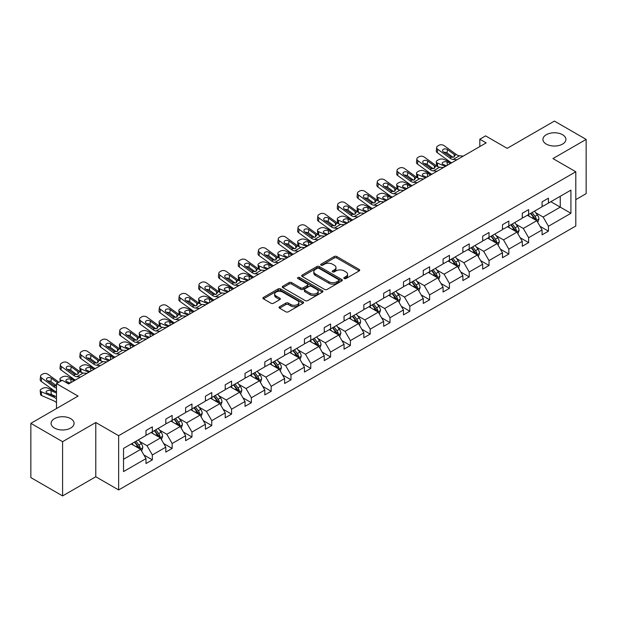 <?xml version="1.0" encoding="UTF-8"?>
<svg xmlns="http://www.w3.org/2000/svg" width="617" height="617" viewBox="0 0 617 617"><rect width="100%" height="100%" fill="white"/><g stroke="black" fill="none" stroke-linecap="round" stroke-linejoin="round"><path stroke-width="0.93" d="M70.716 418.665A11.492 6.633 0 0 0 58.191 417.223A11.492 6.633 0 0 0 51.095 423.355A11.492 6.633 0 0 0 54.466 428.044A11.492 6.633 0 0 0 66.983 429.486A11.492 6.633 0 0 0 74.079 423.355A11.492 6.633 0 0 0 70.716 418.665M562.534 134.714A11.492 6.633 0 0 0 550.017 133.272A11.492 6.633 0 0 0 542.921 139.403A11.492 6.633 0 0 0 546.284 144.093A11.492 6.633 0 0 0 558.809 145.535A11.492 6.633 0 0 0 565.905 139.403A11.492 6.633 0 0 0 562.534 134.714M344.209 278.545A1.234 0.71 0 0 0 345.952 278.545L359.194 270.902A1.766 1.018 0 0 0 359.711 270.177A1.766 1.018 0 0 0 359.194 269.459L336.766 256.51A1.766 1.018 0 0 0 334.275 256.51L321.033 264.153A1.234 0.71 0 0 0 320.67 264.654A1.234 0.71 0 0 0 321.033 265.163A1.234 0.71 0 0 0 322.776 265.163L324.488 264.169A5.638 3.255 0 0 1 332.463 264.169L334.337 265.248A5.638 3.255 0 0 1 335.987 267.554A5.638 3.255 0 0 1 334.337 269.853L332.617 270.848A1.234 0.71 0 0 0 332.262 271.349A1.234 0.71 0 0 0 332.617 271.85A1.234 0.71 0 0 0 334.368 271.85L336.08 270.863A5.638 3.255 0 0 1 344.055 270.863L345.921 271.943A5.638 3.255 0 0 1 347.572 274.241A5.638 3.255 0 0 1 345.921 276.547L344.209 277.534A1.234 0.71 0 0 0 343.846 278.036A1.234 0.71 0 0 0 344.209 278.545L344.209 277.534M575.8 199.615L586.15 193.645L586.15 139.403L554.413 121.079L507.182 148.35L485.602 135.887L479.825 139.218L479.825 146.553M62.587 495.921L95.789 476.756L95.789 422.514L62.587 441.679L62.587 495.921L30.85 477.597L30.85 423.355L78.074 396.091L56.494 383.627L56.494 408.547M62.587 441.679L30.85 423.355M279.563 306.726A1.766 1.018 0 0 0 279.054 307.443A1.766 1.018 0 0 0 279.563 308.168L285.856 311.801A1.766 1.018 0 0 0 288.355 311.801L303.055 303.309A1.766 1.018 0 0 0 303.572 302.592A1.766 1.018 0 0 0 303.055 301.867L280.627 288.918A1.766 1.018 0 0 0 278.136 288.918L263.428 297.409A1.766 1.018 0 0 0 262.911 298.127A1.766 1.018 0 0 0 263.428 298.852L271.033 303.24A1.766 1.018 0 0 0 273.524 303.24L279.817 299.607A1.766 1.018 0 0 0 280.334 298.883A1.766 1.018 0 0 0 279.817 298.165L276.046 295.99A4.712 2.723 0 0 1 274.665 294.062A4.712 2.723 0 0 1 277.573 291.548A4.712 2.723 0 0 1 282.709 292.142L297.479 300.664A4.712 2.723 0 0 1 298.859 302.592A4.712 2.723 0 0 1 295.952 305.107A4.712 2.723 0 0 1 290.815 304.513L288.355 303.094A1.766 1.018 0 0 0 285.856 303.094L279.563 306.726L279.563 308.168M56.494 383.627L62.271 380.296L68.618 383.959L486.173 142.889L479.825 139.218M95.789 422.514L118.641 435.702L575.8 171.765L575.8 226.007L118.641 489.944L118.641 435.702M586.15 139.403L552.948 158.569L575.8 171.765M324.611 289.427A1.766 1.018 0 0 0 327.11 289.427L341.81 280.936A1.766 1.018 0 0 0 342.327 280.218A1.766 1.018 0 0 0 341.81 279.493L319.382 266.544A1.766 1.018 0 0 0 316.891 266.544L302.183 275.035A1.766 1.018 0 0 0 301.667 275.753A1.766 1.018 0 0 0 302.183 276.478L324.611 289.427M298.381 278.807A1.234 0.71 0 0 1 299.631 278.984L299.631 277.519L322.436 290.684A1.766 1.018 0 0 1 322.953 291.401A1.766 1.018 0 0 1 322.436 292.119L307.729 300.61A1.766 1.018 0 0 1 305.238 300.61L282.81 287.661L289.095 284.059L289.095 282.586L282.81 286.226A1.766 1.018 0 0 0 282.293 286.944A1.766 1.018 0 0 0 282.81 287.661L282.81 286.226M289.095 284.059A1.766 1.018 0 0 1 291.594 284.059L291.594 282.586A1.766 1.018 0 0 0 289.095 282.586M291.594 282.586L300.687 287.838A1.766 1.018 0 0 0 303.178 287.838L307.359 285.432A1.766 1.018 0 0 0 307.868 284.715A1.766 1.018 0 0 0 307.359 283.99L297.888 278.522A1.234 0.71 0 0 1 297.525 278.02A1.234 0.71 0 0 1 298.281 277.365A1.234 0.71 0 0 1 299.631 277.519M123.523 448.42L145.998 435.448L145.998 430.535L152.345 426.871L152.345 431.784L165.803 424.018L165.803 419.105L172.151 415.442L172.151 420.347L185.609 412.58L185.609 407.667L191.956 404.004L191.956 408.917L205.415 401.15L205.415 396.237L211.762 392.574L211.762 397.479L225.22 389.713L225.22 384.8L231.568 381.136L231.568 386.049L245.026 378.275L245.026 373.37L251.374 369.699L251.374 374.612L264.824 366.845L264.824 361.932L271.172 358.269L271.172 363.182L284.63 355.407L284.63 350.502L290.977 346.831L290.977 351.744L304.436 343.978L304.436 339.065L310.783 335.401L310.783 340.314L324.241 332.54L324.241 327.627L330.589 323.964L330.589 328.876L344.047 321.11L344.047 316.197L350.394 312.534L350.394 317.439L363.853 309.672L363.853 304.759L370.2 301.096L370.2 306.009L383.658 298.235L383.658 293.33L390.006 289.666L390.006 294.571L403.464 286.805L403.464 281.892L409.811 278.228L409.811 283.141L423.27 275.367L423.27 270.462L429.617 266.791L429.617 271.704L443.075 263.937L443.075 259.024L449.423 255.361L449.423 260.274L462.873 252.5L462.873 247.587L469.228 243.923L469.228 248.836L482.679 241.07L482.679 236.157L489.026 232.493L489.026 237.398L502.485 229.632L502.485 224.719L508.832 221.056L508.832 225.969L522.291 218.202L522.291 213.289L528.638 209.626L528.638 214.531L542.096 206.764L542.096 201.852L548.444 198.188L548.444 203.101L570.918 190.129L570.918 213.289L548.444 226.262L548.444 231.174L542.096 234.838L542.096 229.925L528.638 237.699L528.638 242.604L522.291 246.268L522.291 241.363L508.832 249.129L508.832 254.042L502.485 257.705L502.485 252.793L489.026 260.567L489.026 265.472L482.679 269.143L482.679 264.23L469.228 271.997L469.228 276.91L462.873 280.573L462.873 275.66L449.423 283.434L449.423 288.347L443.075 292.011L443.075 287.098L429.617 294.864L429.617 299.777L423.27 303.441L423.27 298.535L409.811 306.302L409.811 311.215L403.464 314.878L403.464 309.965L390.006 317.732L390.006 322.645L383.658 326.308L383.658 321.403L370.2 329.17L370.2 334.082L363.853 337.746L363.853 332.833L350.394 340.607L350.394 345.512L344.047 349.183L344.047 344.271L330.589 352.037L330.589 356.95L324.241 360.613L324.241 355.7L310.783 363.475L310.783 368.38L304.436 372.051L304.436 367.138L290.977 374.905L290.977 379.817L284.63 383.481L284.63 378.568L271.172 386.342L271.172 391.255L264.824 394.919L264.824 390.006L251.374 397.772L251.374 402.685L245.026 406.348L245.026 401.443L231.568 409.21L231.568 414.123L225.22 417.786L225.22 412.873L211.762 420.647L211.762 425.553L205.415 429.216L205.415 424.311L191.956 432.077L191.956 436.99L185.609 440.654L185.609 435.741L172.151 443.515L172.151 448.42L165.803 452.091L165.803 447.178L152.345 454.945L152.345 459.858L145.998 463.521L145.998 458.608L123.523 471.589L123.523 448.42M151.072 432.517L160.474 437.939L147.016 445.713L139.666 441.471M147.016 445.713L152.345 454.945M160.474 437.939L165.803 447.178M145.998 434.275L147.016 434.862L152.345 431.784M170.878 421.087L180.272 426.509L166.821 434.275L159.471 430.034M166.821 434.275L172.151 443.515M180.272 426.509L185.609 435.741M165.803 422.846L166.821 423.432L172.151 420.347M190.684 409.649L200.078 415.071L186.627 422.846L179.277 418.604M186.627 422.846L191.956 432.077M200.078 415.071L205.415 424.311M185.609 411.408L186.627 411.994L191.956 408.917M210.49 398.212L219.883 403.641L206.425 411.408L199.083 407.166M206.425 411.408L211.762 420.647M219.883 403.641L225.22 412.873M205.415 399.978L206.425 400.564L211.762 397.479M230.295 386.782L239.689 392.204L226.231 399.978L218.888 395.728M226.231 399.978L231.568 409.21M239.689 392.204L245.026 401.443M225.22 388.54L226.231 389.126L231.568 386.049M250.101 375.344L259.495 380.774L246.036 388.54L238.686 384.298M246.036 388.54L251.374 397.772M259.495 380.774L264.824 390.006M245.026 377.103L246.036 377.689L251.374 374.612M269.907 363.914L279.3 369.336L265.842 377.103L258.492 372.861M265.842 377.103L271.172 386.342M279.3 369.336L284.63 378.568M264.824 365.673L265.842 366.259L271.172 363.182M289.712 352.477L299.106 357.899L285.648 365.673L278.298 361.431M285.648 365.673L290.977 374.905M299.106 357.899L304.436 367.138M284.63 354.235L285.648 354.821L290.977 351.744M309.518 341.047L318.912 346.469L305.454 354.235L298.104 349.993M305.454 354.235L310.783 363.475M318.912 346.469L324.241 355.7M304.436 342.805L305.454 343.391L310.783 340.314M329.324 329.609L338.718 335.031L325.259 342.805L317.909 338.563M325.259 342.805L330.589 352.037M338.718 335.031L344.047 344.271M324.241 331.368L325.259 331.954L330.589 328.876M349.122 318.171L358.523 323.601L345.065 331.368L337.715 327.126M345.065 331.368L350.394 340.607M358.523 323.601L363.853 332.833M344.047 319.938L345.065 320.524L350.394 317.439M368.927 306.742L378.321 312.163L364.871 319.938L357.521 315.696M364.871 319.938L370.2 329.17M378.321 312.163L383.658 321.403M363.853 308.5L364.871 309.086L370.2 306.009M388.733 295.304L398.127 300.734L384.676 308.5L377.326 304.258M384.676 308.5L390.006 317.732M398.127 300.734L403.464 309.965M383.658 297.062L384.676 297.649L390.006 294.571M408.539 283.874L417.933 289.296L404.474 297.062L397.132 292.82M404.474 297.062L409.811 306.302M417.933 289.296L423.27 298.535M403.464 285.632L404.474 286.219L409.811 283.141M428.345 272.436L437.738 277.858L424.28 285.632L416.938 281.391M424.28 285.632L429.617 294.864M437.738 277.858L443.075 287.098M423.27 274.195L424.28 274.781L429.617 271.704M448.15 261.006L457.544 266.428L444.086 274.195L436.736 269.953M444.086 274.195L449.423 283.434M457.544 266.428L462.873 275.66M443.075 262.765L444.086 263.351L449.423 260.274M467.956 249.569L477.35 254.991L463.891 262.765L456.541 258.523M463.891 262.765L469.228 271.997M477.35 254.991L482.679 264.23M462.873 251.327L463.891 251.913L469.228 248.836M487.762 238.139L497.155 243.561L483.697 251.327L476.347 247.085M483.697 251.327L489.026 260.567M497.155 243.561L502.485 252.793M482.679 239.897L483.697 240.483L489.026 237.398M507.567 226.701L516.961 232.123L503.503 239.897L496.153 235.655M503.503 239.897L508.832 249.129M516.961 232.123L522.291 241.363M502.485 228.46L503.503 229.046L508.832 225.969M527.373 215.264L536.767 220.693L523.309 228.46L515.959 224.218M523.309 228.46L528.638 237.699M536.767 220.693L542.096 229.925M522.291 217.022L523.309 217.616L528.638 214.531M550.858 201.705L560.251 207.135L543.114 217.022L535.764 212.78M543.114 217.022L548.444 226.262M570.918 213.289L560.251 207.135L560.251 196.283L570.918 190.129M95.789 476.756L118.641 489.944M542.096 205.592L543.114 206.178L548.444 203.101M123.523 459.272L140.668 449.377L131.274 443.955M140.668 449.377L145.998 458.608M539.998 226.3L548.444 231.174M520.2 237.73L528.638 242.604M500.395 249.168L508.832 254.042M480.589 260.598L489.026 265.472M460.783 272.035L469.228 276.91M440.978 283.473L449.423 288.347M421.172 294.903L429.617 299.777M401.366 306.34L409.811 311.215M381.561 317.77L390.006 322.645M361.755 329.208L370.2 334.082M341.949 340.638L350.394 345.512M322.151 352.076L330.589 356.95M302.345 363.513L310.783 368.38M282.54 374.943L290.977 379.817M262.734 386.381L271.172 391.255M242.928 397.811L251.374 402.685M223.123 409.248L231.568 414.123M203.317 420.678L211.762 425.553M183.511 432.116L191.956 436.99M163.706 443.546L172.151 448.42M143.9 454.984L152.345 459.858M344.702 278.714L345.921 278.012A5.638 3.255 0 0 0 347.572 275.706L347.572 274.241M335.987 267.554L335.987 269.02A5.638 3.255 0 0 1 334.337 271.318L333.111 272.028M359.171 270.909L336.766 257.975A1.766 1.018 0 0 0 334.275 257.975L321.526 265.333M341.787 280.951L319.382 268.009A1.766 1.018 0 0 0 316.891 268.009L302.207 276.485M338.694 280.72A1.234 0.71 0 0 0 339.057 280.218A1.234 0.71 0 0 0 338.694 279.709L319.004 268.341A1.234 0.71 0 0 0 317.261 268.341L315.457 269.39A5.638 3.255 0 0 0 313.806 271.688A5.638 3.255 0 0 0 315.457 273.994L328.915 281.761A5.638 3.255 0 0 0 336.89 281.761L338.694 280.72L338.694 282.185A1.234 0.71 0 0 0 339.057 281.684L339.057 280.218M313.806 271.688L313.806 273.154A5.638 3.255 0 0 0 315.457 275.46L315.457 273.994M338.694 282.185L336.89 283.226A5.638 3.255 0 0 1 328.915 283.226L315.457 275.46M291.594 284.059L300.687 289.311A1.766 1.018 0 0 0 303.178 289.311L307.359 286.897A1.766 1.018 0 0 0 307.868 286.18L307.868 284.715M299.631 278.984L322.413 292.134M310.127 293.291A4.712 2.723 0 0 0 315.264 293.885A4.712 2.723 0 0 0 318.179 291.371A4.712 2.723 0 0 0 316.791 289.442L311.593 286.442A1.766 1.018 0 0 0 309.102 286.442L304.921 288.849A1.766 1.018 0 0 0 304.412 289.566A1.766 1.018 0 0 0 304.921 290.291L310.127 293.291L310.127 294.756A4.712 2.723 0 0 0 315.264 295.35A4.712 2.723 0 0 0 318.179 292.836L318.179 291.371M304.412 289.566L304.412 291.031A1.766 1.018 0 0 0 304.921 291.756L304.921 290.291M310.127 294.756L304.921 291.756M298.859 302.592L298.859 304.058A4.712 2.723 0 0 1 295.952 306.572A4.712 2.723 0 0 1 290.815 305.978L288.355 304.559A1.766 1.018 0 0 0 285.856 304.559L279.586 308.176M274.665 294.062L274.665 295.528A4.712 2.723 0 0 0 276.046 297.456L276.046 295.99M279.794 299.615L276.046 297.456M303.032 303.325L280.627 290.383A1.766 1.018 0 0 0 278.136 290.383L263.451 298.859M537.731 222.359L538.896 218.989A4.759 2.746 -120 0 0 537.376 214.94L534.53 211.137M451.675 162.803L443.662 159.34A3.594 1.797 -5.9 0 0 438.602 159.726L437.337 160.459A3.594 1.797 -5.9 0 0 436.281 161.909A3.594 1.797 -5.9 0 0 437.314 163.011L437.684 166.621M529.417 216.451L528.183 214.801M445.327 166.467L437.314 163.011M536.065 220.284L536.327 219.189A4.759 2.746 -120 0 0 534.97 216.328L532.116 212.526M530.921 213.212L534.06 217.4A2.422 1.396 60 0 1 534.499 218.14L536.327 219.189M450.533 163.459L447.055 161.963A2.869 1.435 174.1 0 0 443.006 162.263A2.869 1.435 174.1 0 0 442.165 163.428A2.869 1.435 174.1 0 0 442.991 164.307L446.469 165.803M436.774 166.096A3.594 1.797 174.1 0 1 436.682 165.772L436.281 161.909M446.785 165.626A2.869 1.435 -5.9 0 0 445.852 165.541M530.589 213.405L533.443 217.207A4.759 2.746 60 0 1 534.63 219.459M456.935 159.764L453.148 159.441A8.977 5.183 60 0 1 449.87 158.075L437.715 149.283L437.314 152.692A3.594 2.314 -173.3 0 1 436.288 150.81L436.682 147.401A3.594 2.314 6.7 0 0 437.715 149.283M451.698 162.788A13.466 7.774 60 0 1 449.469 161.484L437.314 152.692M463.282 156.101L459.495 155.777A8.977 5.183 60 0 1 456.218 154.412L444.063 145.62A3.594 2.314 6.7 0 0 439.003 145.265L437.731 145.998A3.594 2.314 6.7 0 0 436.682 147.401M454.243 156.872L454.135 154.397L454.845 155.199L454.151 156.934L451.235 157.289L443.392 151.905A2.869 1.851 -173.3 0 1 442.566 150.401A2.869 1.851 -173.3 0 1 443.407 149.275A2.869 1.851 -173.3 0 1 447.448 149.561L447.055 152.962L453.086 157.327M447.055 152.962A2.869 1.851 6.7 0 0 443.985 152.33M454.135 154.397L447.448 149.561M456.218 154.412L454.845 155.199L454.984 155.715M517.925 233.797L519.09 230.426A4.759 2.746 -120 0 0 517.57 226.37L514.725 222.567M431.869 174.233L423.856 170.778A3.594 1.797 -5.9 0 0 418.796 171.156L417.532 171.888A3.594 1.797 -5.9 0 0 416.475 173.346A3.594 1.797 -5.9 0 0 417.508 174.441L417.879 178.051M509.611 227.881L508.377 226.231M425.522 177.904L417.508 174.441M516.259 231.722L516.522 230.627A4.759 2.746 -120 0 0 515.164 227.766L512.311 223.963M511.123 224.65L514.254 228.838A2.422 1.396 60 0 1 514.694 229.57L516.522 230.627M430.728 174.896L427.249 173.392A2.869 1.435 174.1 0 0 423.2 173.693A2.869 1.435 174.1 0 0 422.36 174.858A2.869 1.435 174.1 0 0 423.185 175.737L426.671 177.241M416.969 177.526A3.594 1.797 174.1 0 1 416.876 177.21L416.475 173.346M426.979 177.056A2.869 1.435 -5.9 0 0 426.046 176.971M510.791 224.843L513.637 228.645A4.759 2.746 60 0 1 514.825 230.889M498.12 245.227L499.284 241.856A4.759 2.746 -120 0 0 497.772 237.807L494.919 234.005M412.071 185.671L404.05 182.208A3.594 1.797 -5.9 0 0 398.991 182.593L397.726 183.326A3.594 1.797 -5.9 0 0 396.669 184.776A3.594 1.797 -5.9 0 0 397.703 185.879L398.073 189.488M489.805 239.319L488.571 237.668M405.724 189.334L397.703 185.879M496.454 243.152L496.716 242.065A4.759 2.746 -120 0 0 495.358 239.203L492.505 235.393M491.317 236.08L494.448 240.268A2.422 1.396 60 0 1 494.888 241.008L496.716 242.065M410.922 186.326L407.444 184.83A2.869 1.435 174.1 0 0 403.395 185.131A2.869 1.435 174.1 0 0 402.554 186.295A2.869 1.435 174.1 0 0 403.379 187.175L406.865 188.679M397.163 188.964A3.594 1.797 174.1 0 1 397.07 188.64L396.669 184.776M407.181 188.494A2.869 1.435 -5.9 0 0 406.241 188.409M490.985 236.272L493.831 240.082A4.759 2.746 60 0 1 495.019 242.327M437.129 171.202L433.342 170.878A8.977 5.183 60 0 1 430.064 169.513L417.91 160.721L417.508 164.122A3.594 2.314 -173.3 0 1 416.483 162.24L416.876 158.839A3.594 2.314 6.7 0 0 417.91 160.721M431.892 174.225A13.466 7.774 60 0 1 429.663 172.914L417.508 164.122M443.476 167.539L439.69 167.215A8.977 5.183 60 0 1 436.412 165.85L424.257 157.057A3.594 2.314 6.7 0 0 419.198 156.695L417.925 157.428A3.594 2.314 6.7 0 0 416.876 158.839M434.437 168.31L434.329 165.826L435.047 166.636L434.345 168.364L431.43 168.719L423.586 163.335A2.869 1.851 -173.3 0 1 422.761 161.831A2.869 1.851 -173.3 0 1 423.601 160.705A2.869 1.851 -173.3 0 1 427.643 160.991L427.249 164.4L433.281 168.765M427.249 164.4A2.869 1.851 6.7 0 0 424.18 163.767M434.329 165.826L427.643 160.991M436.412 165.85L435.047 166.636L435.186 167.153M417.323 182.64L413.544 182.316A8.977 5.183 60 0 1 410.259 180.943L398.104 172.151L397.703 175.56A3.594 2.314 -173.3 0 1 396.677 173.678L397.07 170.269A3.594 2.314 6.7 0 0 398.104 172.151M412.087 185.655A13.466 7.774 60 0 1 409.858 184.352L397.703 175.56M423.671 178.969L419.892 178.645A8.977 5.183 60 0 1 416.606 177.28L404.451 168.487A3.594 2.314 6.7 0 0 399.392 168.132L398.119 168.865A3.594 2.314 6.7 0 0 397.07 170.269M414.632 179.748L414.524 177.264L415.241 178.066L414.539 179.802L411.624 180.156L403.78 174.773A2.869 1.851 -173.3 0 1 402.955 173.269A2.869 1.851 -173.3 0 1 403.796 172.143A2.869 1.851 -173.3 0 1 407.845 172.428L407.444 175.83L413.475 180.195M407.444 175.83A2.869 1.851 6.7 0 0 404.374 175.205M414.524 177.264L407.845 172.428M416.606 177.28L415.241 178.066L415.38 178.591M478.314 256.664L479.478 253.294A4.759 2.746 -120 0 0 477.967 249.245L475.113 245.435M392.265 197.101L384.244 193.645A3.594 1.797 -5.9 0 0 379.185 194.023L377.92 194.756A3.594 1.797 -5.9 0 0 376.864 196.214A3.594 1.797 -5.9 0 0 377.897 197.309L378.267 200.918M470 250.749L468.766 249.098M385.918 200.772L377.897 197.309M476.648 254.59L476.91 253.494A4.759 2.746 -120 0 0 475.553 250.633L472.699 246.831M471.511 247.517L474.643 251.705A2.422 1.396 60 0 1 475.09 252.438L476.91 253.494M391.124 197.764L387.638 196.26A2.869 1.435 174.1 0 0 383.589 196.568A2.869 1.435 174.1 0 0 382.748 197.725A2.869 1.435 174.1 0 0 383.573 198.605L387.06 200.109M377.357 200.394A3.594 1.797 174.1 0 1 377.265 200.078L376.864 196.214M387.376 199.931A2.869 1.435 -5.9 0 0 386.435 199.839M471.18 247.71L474.026 251.512A4.759 2.746 60 0 1 475.213 253.757M397.518 194.07L393.739 193.746A8.977 5.183 60 0 1 390.453 192.381L378.298 183.588L377.897 186.99A3.594 2.314 -173.3 0 1 376.871 185.108L377.272 181.707A3.594 2.314 6.7 0 0 378.298 183.588M392.281 197.093A13.466 7.774 60 0 1 390.052 195.782L377.897 186.99M403.865 190.406L400.086 190.082A8.977 5.183 60 0 1 396.8 188.717L384.646 179.925A3.594 2.314 6.7 0 0 379.586 179.562L378.314 180.303A3.594 2.314 6.7 0 0 377.272 181.707M394.826 191.177L394.726 188.694L395.435 189.504L394.733 191.231L391.818 191.586L383.975 186.203A2.869 1.851 -173.3 0 1 383.149 184.699A2.869 1.851 -173.3 0 1 383.99 183.573A2.869 1.851 -173.3 0 1 388.039 183.858L387.638 187.267L393.669 191.632M387.638 187.267A2.869 1.851 6.7 0 0 384.568 186.635M394.726 188.694L388.039 183.858M396.8 188.717L395.435 189.504L395.574 190.021M458.508 268.102L459.68 264.724A4.759 2.746 -120 0 0 458.161 260.675L455.307 256.873M377.712 205.507L373.933 205.183A8.977 5.183 60 0 1 370.647 203.811L358.492 195.018L358.091 198.427L370.254 207.219A13.466 7.774 60 0 0 372.475 208.531L364.439 205.083A3.594 1.797 -5.9 0 0 359.387 205.461L358.115 206.194A3.594 1.797 -5.9 0 0 357.058 207.644A3.594 1.797 -5.9 0 0 358.091 208.747L358.469 212.356M450.194 262.186L448.96 260.536M366.112 212.202L358.091 208.747M456.842 266.02L457.112 264.932A4.759 2.746 -120 0 0 455.747 262.071L452.893 258.261M451.706 258.955L454.845 263.143A2.422 1.396 60 0 1 455.284 263.875L457.112 264.932M371.318 209.202L367.832 207.698A2.869 1.435 174.1 0 0 363.783 207.998A2.869 1.435 174.1 0 0 362.943 209.163A2.869 1.435 174.1 0 0 363.768 210.042L367.254 211.546M357.552 211.832A3.594 1.797 174.1 0 1 357.459 211.515L357.058 207.644M367.57 211.361A2.869 1.435 -5.9 0 0 366.629 211.276M451.374 259.14L454.22 262.95A4.759 2.746 60 0 1 455.408 265.194M384.059 201.836L380.28 201.512A8.977 5.183 60 0 1 376.995 200.147L364.84 191.355A3.594 2.314 6.7 0 0 359.78 191L358.516 191.733A3.594 2.314 6.7 0 0 357.467 193.136A3.594 2.314 6.7 0 0 358.492 195.018M375.02 202.615L374.92 200.132L375.63 200.941L374.928 202.669L372.012 203.024L364.169 197.641A2.869 1.851 -173.3 0 1 363.344 196.137A2.869 1.851 -173.3 0 1 364.184 195.011A2.869 1.851 -173.3 0 1 368.233 195.296L367.832 198.705L373.863 203.062M367.832 198.705A2.869 1.851 6.7 0 0 364.763 198.072M358.091 198.427A3.594 2.314 -173.3 0 1 357.066 196.545L357.467 193.136M374.92 200.132L368.233 195.296M376.995 200.147L375.63 200.941L375.768 201.458M438.702 279.532L439.875 276.161A4.759 2.746 -120 0 0 438.355 272.112L435.502 268.302M357.906 216.937L354.127 216.613A8.977 5.183 60 0 1 350.842 215.248L338.687 206.456L338.286 209.865L350.448 218.657A13.466 7.774 60 0 0 352.669 219.96L344.633 216.513A3.594 1.797 -5.9 0 0 339.581 216.891L338.309 217.624A3.594 1.797 -5.9 0 0 337.26 219.081A3.594 1.797 -5.9 0 0 338.286 220.176L338.664 223.794M430.388 273.616L429.154 271.974M346.307 223.639L338.286 220.176M437.037 277.457L437.306 276.362A4.759 2.746 -120 0 0 435.941 273.501L433.088 269.698M431.9 270.385L435.039 274.573A2.422 1.396 60 0 1 435.479 275.313L437.306 276.362M351.513 220.631L348.027 219.128A2.869 1.435 174.1 0 0 343.985 219.436A2.869 1.435 174.1 0 0 343.137 220.601A2.869 1.435 174.1 0 0 343.962 221.472L347.448 222.976M337.746 223.269A3.594 1.797 174.1 0 1 337.653 222.945L337.26 219.081M347.764 222.799A2.869 1.435 -5.9 0 0 346.823 222.706M431.568 270.578L434.422 274.38A4.759 2.746 60 0 1 435.602 276.632M364.254 213.274L360.475 212.95A8.977 5.183 60 0 1 357.189 211.585L345.034 202.792A3.594 2.314 6.7 0 0 339.975 202.438L338.71 203.17A3.594 2.314 6.7 0 0 337.661 204.574A3.594 2.314 6.7 0 0 338.687 206.456M355.215 214.045L355.114 211.569L355.824 212.371L355.122 214.099L352.214 214.461L344.363 209.078A2.869 1.851 -173.3 0 1 343.538 207.567A2.869 1.851 -173.3 0 1 344.379 206.448A2.869 1.851 -173.3 0 1 348.428 206.734L348.027 210.135L354.058 214.5M348.027 210.135A2.869 1.851 6.7 0 0 344.957 209.502M338.286 209.865A3.594 2.314 -173.3 0 1 337.26 207.983L337.661 204.574M355.114 211.569L348.428 206.734M357.189 211.585L355.824 212.371L355.963 212.888M418.897 290.969L420.069 287.599A4.759 2.746 -120 0 0 418.55 283.542L415.696 279.74M332.848 231.406L324.835 227.951A3.594 1.797 -5.9 0 0 319.776 228.329L318.503 229.061A3.594 1.797 -5.9 0 0 317.454 230.519A3.594 1.797 -5.9 0 0 318.488 231.614L318.858 235.224M410.59 285.054L409.349 283.404M326.501 235.069L318.488 231.614M417.231 288.887L417.501 287.8A4.759 2.746 -120 0 0 416.136 284.938L413.29 281.128M412.094 281.822L415.233 286.01A2.422 1.396 60 0 1 415.673 286.743L417.501 287.8M331.707 232.069L328.221 230.565A2.869 1.435 174.1 0 0 324.18 230.866A2.869 1.435 174.1 0 0 323.331 232.031A2.869 1.435 174.1 0 0 324.164 232.91L327.642 234.414M317.94 234.699A3.594 1.797 174.1 0 1 317.848 234.383L317.454 230.519M327.959 234.229A2.869 1.435 -5.9 0 0 327.018 234.144M411.763 282.015L414.616 285.818A4.759 2.746 60 0 1 415.796 288.062M338.101 228.375L334.321 228.051A8.977 5.183 60 0 1 331.036 226.686L318.881 217.894L318.488 221.295A3.594 2.314 -173.3 0 1 317.454 219.413L317.855 216.004A3.594 2.314 6.7 0 0 318.881 217.894M332.872 231.398A13.466 7.774 60 0 1 330.643 230.087L318.488 221.295M344.448 224.711L340.669 224.387A8.977 5.183 60 0 1 337.383 223.015L325.228 214.222A3.594 2.314 6.7 0 0 320.169 213.868L318.904 214.6A3.594 2.314 6.7 0 0 317.855 216.004M335.409 225.483L335.309 222.999L336.018 223.809L335.316 225.537L332.409 225.891L324.557 220.508A2.869 1.851 -173.3 0 1 323.74 219.004A2.869 1.851 -173.3 0 1 324.573 217.878A2.869 1.851 -173.3 0 1 328.622 218.163L328.221 221.572L334.26 225.93M328.221 221.572A2.869 1.851 6.7 0 0 325.151 220.94M335.309 222.999L328.622 218.163M337.383 223.015L336.018 223.809L336.157 224.326M399.099 302.399L400.263 299.029A4.759 2.746 -120 0 0 398.744 294.98L395.89 291.17M318.295 239.805L314.516 239.481A8.977 5.183 60 0 1 311.23 238.116L299.075 229.323L298.682 232.732L310.837 241.525A13.466 7.774 60 0 0 313.066 242.828L305.029 239.381A3.594 1.797 -5.9 0 0 299.97 239.758L298.697 240.499A3.594 1.797 -5.9 0 0 297.649 241.949A3.594 1.797 -5.9 0 0 298.682 243.044L299.052 246.661M390.785 296.492L389.543 294.841M306.695 246.507L298.682 243.044M397.425 300.325L397.695 299.23A4.759 2.746 -120 0 0 396.33 296.368L393.484 292.566M392.289 293.252L395.428 297.44A2.422 1.396 60 0 1 395.867 298.181L397.695 299.23M311.901 243.499L308.415 242.003A2.869 1.435 174.1 0 0 304.374 242.304A2.869 1.435 174.1 0 0 303.533 243.468A2.869 1.435 174.1 0 0 304.358 244.347L307.837 245.844M298.134 246.137A3.594 1.797 174.1 0 1 298.042 245.813L297.649 241.949M308.153 245.666A2.869 1.435 -5.9 0 0 307.212 245.574M391.957 293.445L394.811 297.247A4.759 2.746 60 0 1 395.991 299.5M324.642 236.141L320.863 235.817A8.977 5.183 60 0 1 317.578 234.452L305.423 225.66A3.594 2.314 6.7 0 0 300.363 225.305L299.098 226.038A3.594 2.314 6.7 0 0 298.05 227.442A3.594 2.314 6.7 0 0 299.075 229.323M315.603 236.913L315.503 234.437L316.212 235.239L315.511 236.974L312.603 237.329L304.752 231.946A2.869 1.851 -173.3 0 1 303.934 230.434A2.869 1.851 -173.3 0 1 304.767 229.316A2.869 1.851 -173.3 0 1 308.816 229.601L308.415 233.002L314.454 237.368M308.415 233.002A2.869 1.851 6.7 0 0 305.346 232.37M298.682 232.732A3.594 2.314 -173.3 0 1 297.649 230.851L298.05 227.442M315.503 234.437L308.816 229.601M317.578 234.452L316.212 235.239L316.351 235.756M379.293 313.837L380.458 310.467A4.759 2.746 -120 0 0 378.938 306.41L376.092 302.608M293.237 254.273L285.224 250.818A3.594 1.797 -5.9 0 0 280.164 251.196L278.892 251.929A3.594 1.797 -5.9 0 0 277.843 253.386A3.594 1.797 -5.9 0 0 278.876 254.482L279.246 258.091M370.979 307.922L369.737 306.271M286.89 257.945L278.876 254.482M377.619 311.762L377.889 310.667A4.759 2.746 -120 0 0 376.524 307.806L373.678 304.004M372.483 304.69L375.622 308.878A2.422 1.396 60 0 1 376.062 309.611L377.889 310.667M292.096 254.937L288.617 253.433A2.869 1.435 174.1 0 0 284.568 253.734A2.869 1.435 174.1 0 0 283.727 254.898A2.869 1.435 174.1 0 0 284.553 255.777L288.031 257.281M278.329 257.567A3.594 1.797 174.1 0 1 278.236 257.25L277.843 253.386M288.347 257.096A2.869 1.435 -5.9 0 0 287.406 257.011M372.151 304.883L375.005 308.685A4.759 2.746 60 0 1 376.193 310.929M298.497 251.242L294.71 250.918A8.977 5.183 60 0 1 291.432 249.553L279.27 240.761L278.876 244.162A3.594 2.314 -173.3 0 1 277.843 242.28L278.244 238.879A3.594 2.314 6.7 0 0 279.27 240.761M293.26 254.266A13.466 7.774 60 0 1 291.031 252.955L278.876 244.162M304.844 247.579L301.057 247.255A8.977 5.183 60 0 1 297.78 245.882L285.617 237.09A3.594 2.314 6.7 0 0 280.565 236.735L279.293 237.468A3.594 2.314 6.7 0 0 278.244 238.879M295.798 248.35L295.697 245.867L296.407 246.677L295.705 248.404L292.797 248.759L284.946 243.376A2.869 1.851 -173.3 0 1 284.128 241.872A2.869 1.851 -173.3 0 1 284.961 240.746A2.869 1.851 -173.3 0 1 289.011 241.031L288.617 244.44L294.648 248.805M288.617 244.44A2.869 1.851 6.7 0 0 285.54 243.808M295.697 245.867L289.011 241.031M297.78 245.882L296.407 246.677L296.546 247.193M359.487 325.267L360.652 321.897A4.759 2.746 -120 0 0 359.133 317.848L356.287 314.045M278.691 262.672L274.904 262.348A8.977 5.183 60 0 1 271.627 260.983L259.464 252.191L259.071 255.6L271.225 264.392A13.466 7.774 60 0 0 273.454 265.696L265.418 262.248A3.594 1.797 -5.9 0 0 260.359 262.634L259.086 263.366A3.594 1.797 -5.9 0 0 258.037 264.816A3.594 1.797 -5.9 0 0 259.071 265.919L259.441 269.529M351.173 319.359L349.939 317.709M267.084 269.374L259.071 265.919M357.821 323.192L358.084 322.105A4.759 2.746 -120 0 0 356.719 319.236L353.873 315.434M352.677 316.12L355.816 320.308A2.422 1.396 60 0 1 356.256 321.048L358.084 322.105M272.29 266.367L268.811 264.87A2.869 1.435 174.1 0 0 264.762 265.171A2.869 1.435 174.1 0 0 263.922 266.336A2.869 1.435 174.1 0 0 264.747 267.215L268.225 268.719M258.531 269.004A3.594 1.797 174.1 0 1 258.43 268.68L258.037 264.816M268.542 268.534A2.869 1.435 -5.9 0 0 267.601 268.449M352.346 316.313L355.199 320.123A4.759 2.746 60 0 1 356.387 322.367M285.039 259.009L281.252 258.685A8.977 5.183 60 0 1 277.974 257.32L265.811 248.528A3.594 2.314 6.7 0 0 260.76 248.173L259.487 248.906A3.594 2.314 6.7 0 0 258.438 250.309A3.594 2.314 6.7 0 0 259.464 252.191M275.992 259.788L275.892 257.304L276.601 258.107L275.907 259.842L272.992 260.197L265.14 254.813A2.869 1.851 -173.3 0 1 264.323 253.309A2.869 1.851 -173.3 0 1 265.163 252.183A2.869 1.851 -173.3 0 1 269.205 252.469L268.811 255.87L274.843 260.235M268.811 255.87A2.869 1.851 6.7 0 0 265.734 255.245M259.071 255.6A3.594 2.314 -173.3 0 1 258.045 253.718L258.438 250.309M275.892 257.304L269.205 252.469M277.974 257.32L276.601 258.107L276.74 258.631M339.682 336.705L340.846 333.334A4.759 2.746 -120 0 0 339.327 329.277L336.481 325.475M253.626 277.141L245.612 273.686A3.594 1.797 -5.9 0 0 240.553 274.064L239.288 274.796A3.594 1.797 -5.9 0 0 238.231 276.254A3.594 1.797 -5.9 0 0 239.265 277.349L239.635 280.959M331.368 330.789L330.134 329.139M247.278 280.812L239.265 277.349M338.016 334.63L338.278 333.535A4.759 2.746 -120 0 0 336.921 330.673L334.067 326.871M332.872 327.558L336.01 331.745A2.422 1.396 60 0 1 336.45 332.478L338.278 333.535M252.484 277.804L249.006 276.3A2.869 1.435 174.1 0 0 244.957 276.609A2.869 1.435 174.1 0 0 244.116 277.766A2.869 1.435 174.1 0 0 244.941 278.645L248.42 280.149M238.725 280.434A3.594 1.797 174.1 0 1 238.632 280.118L238.231 276.254M248.736 279.964A2.869 1.435 -5.9 0 0 247.803 279.879M332.54 327.75L335.393 331.553A4.759 2.746 60 0 1 336.581 333.797M258.885 274.11L255.099 273.786A8.977 5.183 60 0 1 251.821 272.421L239.666 263.629L239.265 267.03A3.594 2.314 -173.3 0 1 238.239 265.148L238.632 261.747A3.594 2.314 6.7 0 0 239.666 263.629M253.649 277.133A13.466 7.774 60 0 1 251.42 275.822L239.265 267.03M265.233 270.447L261.446 270.123A8.977 5.183 60 0 1 258.168 268.757L246.013 259.965A3.594 2.314 6.7 0 0 240.954 259.603L239.681 260.335A3.594 2.314 6.7 0 0 238.632 261.747M256.194 271.218L256.086 268.734L256.795 269.544L256.101 271.272L253.186 271.627L245.342 266.243A2.869 1.851 -173.3 0 1 244.517 264.739A2.869 1.851 -173.3 0 1 245.358 263.613A2.869 1.851 -173.3 0 1 249.399 263.899L249.006 267.308L255.037 271.673M249.006 267.308A2.869 1.851 6.7 0 0 245.936 266.675M256.086 268.734L249.399 263.899M258.168 268.757L256.795 269.544L256.934 270.061M319.876 348.142L321.041 344.764A4.759 2.746 -120 0 0 319.521 340.715L316.675 336.913M233.82 288.579L225.807 285.123A3.594 1.797 -5.9 0 0 220.747 285.501L219.482 286.234A3.594 1.797 -5.9 0 0 218.426 287.684A3.594 1.797 -5.9 0 0 219.459 288.787L219.829 292.396M311.562 342.227L310.328 340.576M227.472 292.242L219.459 288.787M318.21 346.06L318.472 344.972A4.759 2.746 -120 0 0 317.115 342.111L314.261 338.301M313.074 338.995L316.205 343.175A2.422 1.396 60 0 1 316.644 343.916L318.472 344.972M232.678 289.242L229.2 287.738A2.869 1.435 174.1 0 0 225.151 288.039A2.869 1.435 174.1 0 0 224.31 289.203A2.869 1.435 174.1 0 0 225.136 290.083L228.622 291.586M218.919 291.872A3.594 1.797 174.1 0 1 218.827 291.556L218.426 287.684M228.93 291.401A2.869 1.435 -5.9 0 0 227.997 291.317M312.742 339.18L315.588 342.99A4.759 2.746 60 0 1 316.776 345.235M239.08 285.548L235.293 285.224A8.977 5.183 60 0 1 232.015 283.851L219.86 275.059L219.459 278.468A3.594 2.314 -173.3 0 1 218.433 276.586L218.827 273.177A3.594 2.314 6.7 0 0 219.86 275.059M233.843 288.571A13.466 7.774 60 0 1 231.614 287.26L219.459 278.468M245.427 281.876L241.64 281.553A8.977 5.183 60 0 1 238.363 280.187L226.208 271.395A3.594 2.314 6.7 0 0 221.148 271.04L219.876 271.773A3.594 2.314 6.7 0 0 218.827 273.177M236.388 282.655L236.28 280.172L236.997 280.982L236.296 282.709L233.38 283.064L225.537 277.681A2.869 1.851 -173.3 0 1 224.711 276.177A2.869 1.851 -173.3 0 1 225.552 275.051A2.869 1.851 -173.3 0 1 229.593 275.336L229.2 278.745L235.231 283.103M229.2 278.745A2.869 1.851 6.7 0 0 226.13 278.113M236.28 280.172L229.593 275.336M238.363 280.187L236.997 280.982L237.136 281.499M300.07 359.572L301.235 356.202A4.759 2.746 -120 0 0 299.723 352.153L296.87 348.343M219.274 296.978L215.495 296.654A8.977 5.183 60 0 1 212.209 295.288L200.055 286.496L199.653 289.905L211.808 298.697A13.466 7.774 60 0 0 214.037 300.001L206.001 296.553A3.594 1.797 -5.9 0 0 200.941 296.931L199.677 297.664A3.594 1.797 -5.9 0 0 198.62 299.122A3.594 1.797 -5.9 0 0 199.653 300.217L200.024 303.826M291.756 353.657L290.522 352.006M207.667 303.68L199.653 300.217M298.404 357.498L298.667 356.402A4.759 2.746 -120 0 0 297.309 353.541L294.456 349.739M293.268 350.425L296.399 354.613A2.422 1.396 60 0 1 296.839 355.346L298.667 356.402M212.873 300.672L209.394 299.168A2.869 1.435 174.1 0 0 205.345 299.476A2.869 1.435 174.1 0 0 204.505 300.641A2.869 1.435 174.1 0 0 205.33 301.512L208.816 303.016M199.114 303.309A3.594 1.797 174.1 0 1 199.021 302.986L198.62 299.122M209.132 302.839A2.869 1.435 -5.9 0 0 208.191 302.746M292.936 350.618L295.782 354.42A4.759 2.746 60 0 1 296.97 356.672M225.621 293.314L221.842 292.99A8.977 5.183 60 0 1 218.557 291.625L206.402 282.833A3.594 2.314 6.7 0 0 201.343 282.478L200.07 283.211A3.594 2.314 6.7 0 0 199.021 284.614A3.594 2.314 6.7 0 0 200.055 286.496M216.582 294.085L216.474 291.602L217.192 292.412L216.49 294.139L213.575 294.502L205.731 289.118A2.869 1.851 -173.3 0 1 204.906 287.607A2.869 1.851 -173.3 0 1 205.746 286.489A2.869 1.851 -173.3 0 1 209.795 286.766L209.394 290.175L215.426 294.54M209.394 290.175A2.869 1.851 6.7 0 0 206.325 289.543M199.653 289.905A3.594 2.314 -173.3 0 1 198.628 288.016L199.021 284.614M216.474 291.602L209.795 286.766M218.557 291.625L217.192 292.412L217.331 292.928M280.265 371.01L281.429 367.632A4.759 2.746 -120 0 0 279.917 363.583L277.064 359.78M194.216 311.446L186.195 307.991A3.594 1.797 -5.9 0 0 181.136 308.369L179.871 309.102A3.594 1.797 -5.9 0 0 178.814 310.552A3.594 1.797 -5.9 0 0 179.848 311.654L180.218 315.264M271.95 365.094L270.716 363.444M187.869 315.11L179.848 311.654M278.599 368.927L278.861 367.84A4.759 2.746 -120 0 0 277.503 364.979L274.65 361.169M273.462 361.863L276.593 366.051A2.422 1.396 60 0 1 277.041 366.783L278.861 367.84M193.067 312.109L189.589 310.606A2.869 1.435 174.1 0 0 185.54 310.906A2.869 1.435 174.1 0 0 184.699 312.071A2.869 1.435 174.1 0 0 185.524 312.95L189.01 314.454M179.308 314.739A3.594 1.797 174.1 0 1 179.215 314.423L178.814 310.552M189.326 314.269A2.869 1.435 -5.9 0 0 188.386 314.184M273.13 362.048L275.976 365.858A4.759 2.746 60 0 1 277.164 368.102M199.468 308.415L195.689 308.091A8.977 5.183 60 0 1 192.404 306.718L180.249 297.926L179.848 301.335A3.594 2.314 -173.3 0 1 178.822 299.453L179.223 296.044A3.594 2.314 6.7 0 0 180.249 297.926M194.232 311.438A13.466 7.774 60 0 1 192.003 310.127L179.848 301.335M205.816 304.752L202.037 304.428A8.977 5.183 60 0 1 198.751 303.055L186.596 294.263A3.594 2.314 6.7 0 0 181.537 293.908L180.264 294.641A3.594 2.314 6.7 0 0 179.223 296.044M196.777 305.523L196.676 303.04L197.386 303.849L196.684 305.577L193.769 305.932L185.925 300.548A2.869 1.851 -173.3 0 1 185.1 299.044A2.869 1.851 -173.3 0 1 185.941 297.918A2.869 1.851 -173.3 0 1 189.99 298.204L189.589 301.613L195.62 305.97M189.589 301.613A2.869 1.851 6.7 0 0 186.519 300.98M196.676 303.04L189.99 298.204M198.751 303.055L197.386 303.849L197.525 304.366M260.459 382.44L261.631 379.069A4.759 2.746 -120 0 0 260.112 375.02L257.258 371.21M179.663 319.845L175.884 319.521A8.977 5.183 60 0 1 172.598 318.156L160.443 309.364L160.042 312.773L172.205 321.565A13.466 7.774 60 0 0 174.426 322.868L166.389 319.421A3.594 1.797 -5.9 0 0 161.338 319.799L160.065 320.531A3.594 1.797 -5.9 0 0 159.009 321.989A3.594 1.797 -5.9 0 0 160.042 323.084L160.412 326.702M252.145 376.532L250.911 374.881M168.063 326.547L160.042 323.084M258.793 380.365L259.063 379.27A4.759 2.746 -120 0 0 257.698 376.409L254.844 372.606M253.656 373.293L256.795 377.481A2.422 1.396 60 0 1 257.235 378.221L259.063 379.27M173.269 323.539L169.783 322.035A2.869 1.435 174.1 0 0 165.734 322.344A2.869 1.435 174.1 0 0 164.893 323.509A2.869 1.435 174.1 0 0 165.718 324.388L169.205 325.884M159.502 326.177A3.594 1.797 174.1 0 1 159.41 325.853L159.009 321.989M169.521 325.707A2.869 1.435 -5.9 0 0 168.58 325.614M253.325 373.486L256.171 377.288A4.759 2.746 60 0 1 257.358 379.54M186.01 316.182L182.231 315.858A8.977 5.183 60 0 1 178.945 314.493L166.791 305.7A3.594 2.314 6.7 0 0 161.731 305.346L160.459 306.078A3.594 2.314 6.7 0 0 159.417 307.482A3.594 2.314 6.7 0 0 160.443 309.364M176.971 316.953L176.871 314.477L177.58 315.279L176.878 317.015L173.963 317.369L166.12 311.986A2.869 1.851 -173.3 0 1 165.294 310.474A2.869 1.851 -173.3 0 1 166.135 309.356A2.869 1.851 -173.3 0 1 170.184 309.641L169.783 313.043L175.814 317.408M169.783 313.043A2.869 1.851 6.7 0 0 166.713 312.41M160.042 312.773A3.594 2.314 -173.3 0 1 159.016 310.891L159.417 307.482M176.871 314.477L170.184 309.641M178.945 314.493L177.58 315.279L177.719 315.796M240.653 393.877L241.825 390.507A4.759 2.746 -120 0 0 240.306 386.45L237.452 382.648M154.605 334.314L146.584 330.859A3.594 1.797 -5.9 0 0 141.532 331.236L140.26 331.969A3.594 1.797 -5.9 0 0 139.203 333.427A3.594 1.797 -5.9 0 0 140.236 334.522L140.614 338.131M232.339 387.962L231.105 386.311M148.257 337.977L140.236 334.522M238.987 391.803L239.257 390.708A4.759 2.746 -120 0 0 237.892 387.846L235.038 384.044M233.851 384.73L236.99 388.918A2.422 1.396 60 0 1 237.429 389.651L239.257 390.708M153.463 334.977L149.977 333.473A2.869 1.435 174.1 0 0 145.936 333.774A2.869 1.435 174.1 0 0 145.088 334.938A2.869 1.435 174.1 0 0 145.913 335.818L149.399 337.322M139.697 337.607A3.594 1.797 174.1 0 1 139.604 337.291L139.203 333.427M149.715 337.137A2.869 1.435 -5.9 0 0 148.774 337.052M233.519 384.923L236.373 388.725A4.759 2.746 60 0 1 237.553 390.97M159.857 331.283L156.078 330.959A8.977 5.183 60 0 1 152.792 329.594L140.637 320.801L140.236 324.203A3.594 2.314 -173.3 0 1 139.211 322.321L139.612 318.92A3.594 2.314 6.7 0 0 140.637 320.801M154.62 334.306A13.466 7.774 60 0 1 152.399 332.995L140.236 324.203M166.204 327.619L162.425 327.295A8.977 5.183 60 0 1 159.14 325.923L146.985 317.13A3.594 2.314 6.7 0 0 141.925 316.776L140.661 317.508A3.594 2.314 6.7 0 0 139.612 318.92M157.165 328.391L157.065 325.907L157.775 326.717L157.073 328.445L154.165 328.799L146.314 323.416A2.869 1.851 -173.3 0 1 145.489 321.912A2.869 1.851 -173.3 0 1 146.329 320.786A2.869 1.851 -173.3 0 1 150.378 321.071L149.977 324.48L156.008 328.846M149.977 324.48A2.869 1.851 6.7 0 0 146.908 323.848M157.065 325.907L150.378 321.071M159.14 325.923L157.775 326.717L157.913 327.234M220.847 405.307L222.02 401.937A4.759 2.746 -120 0 0 220.5 397.888L217.647 394.086M140.051 342.713L136.272 342.389A8.977 5.183 60 0 1 132.987 341.024L120.832 332.231L120.438 335.64L132.593 344.433A13.466 7.774 60 0 0 134.822 345.736L126.786 342.288A3.594 1.797 -5.9 0 0 121.726 342.674L120.454 343.407A3.594 1.797 -5.9 0 0 119.405 344.857A3.594 1.797 -5.9 0 0 120.438 345.96L120.809 349.569M212.541 399.4L211.299 397.749M128.452 349.415L120.438 345.96M219.182 403.233L219.451 402.137A4.759 2.746 -120 0 0 218.086 399.276L215.24 395.474M214.045 396.16L217.184 400.348A2.422 1.396 60 0 1 217.624 401.089L219.451 402.137M133.658 346.407L130.172 344.911A2.869 1.435 174.1 0 0 126.13 345.212A2.869 1.435 174.1 0 0 125.282 346.376A2.869 1.435 174.1 0 0 126.115 347.255L129.593 348.752M119.891 349.045A3.594 1.797 174.1 0 1 119.798 348.721L119.405 344.857M129.909 348.574A2.869 1.435 -5.9 0 0 128.968 348.489M213.713 396.353L216.567 400.155A4.759 2.746 60 0 1 217.747 402.407M146.399 339.049L142.62 338.725A8.977 5.183 60 0 1 139.334 337.36L127.179 328.568A3.594 2.314 6.7 0 0 122.12 328.213L120.855 328.946A3.594 2.314 6.7 0 0 119.806 330.35A3.594 2.314 6.7 0 0 120.832 332.231M137.36 339.82L137.259 337.345L137.969 338.147L137.267 339.882L134.359 340.237L126.508 334.854A2.869 1.851 -173.3 0 1 125.691 333.35A2.869 1.851 -173.3 0 1 126.524 332.224A2.869 1.851 -173.3 0 1 130.573 332.509L130.172 335.91L136.203 340.275M130.172 335.91A2.869 1.851 6.7 0 0 127.102 335.286M120.438 335.64A3.594 2.314 -173.3 0 1 119.405 333.758L119.806 330.35M137.259 337.345L130.573 332.509M139.334 337.36L137.969 338.147L138.108 338.671M201.042 416.745L202.214 413.375A4.759 2.746 -120 0 0 200.695 409.318L197.841 405.516M114.993 357.181L106.98 353.726A3.594 1.797 -5.9 0 0 101.921 354.104L100.648 354.837A3.594 1.797 -5.9 0 0 99.599 356.294A3.594 1.797 -5.9 0 0 100.633 357.39L101.003 360.999M192.735 410.829L191.494 409.179M108.646 360.852L100.633 357.39M199.376 414.67L199.646 413.575A4.759 2.746 -120 0 0 198.281 410.714L195.435 406.911M194.239 407.598L197.378 411.786A2.422 1.396 60 0 1 197.818 412.518L199.646 413.575M113.852 357.845L110.366 356.341A2.869 1.435 174.1 0 0 106.325 356.641A2.869 1.435 174.1 0 0 105.484 357.806A2.869 1.435 174.1 0 0 106.309 358.685L109.787 360.189M100.085 360.475A3.594 1.797 174.1 0 1 99.993 360.158L99.599 356.294M110.104 360.004A2.869 1.435 -5.9 0 0 109.163 359.919M193.908 407.791L196.761 411.593A4.759 2.746 60 0 1 197.941 413.837M120.246 354.15L116.466 353.826A8.977 5.183 60 0 1 113.181 352.461L101.026 343.669L100.633 347.07A3.594 2.314 -173.3 0 1 99.599 345.188L100 341.787A3.594 2.314 6.7 0 0 101.026 343.669M115.017 357.174A13.466 7.774 60 0 1 112.788 355.862L100.633 347.07M126.593 350.487L122.814 350.163A8.977 5.183 60 0 1 119.528 348.798L107.373 340.006A3.594 2.314 6.7 0 0 102.314 339.643L101.049 340.376A3.594 2.314 6.7 0 0 100 341.787M117.554 351.258L117.454 348.775L118.163 349.584L117.461 351.312L114.554 351.667L106.702 346.284A2.869 1.851 -173.3 0 1 105.885 344.78A2.869 1.851 -173.3 0 1 106.718 343.654A2.869 1.851 -173.3 0 1 110.767 343.939L110.366 347.348L116.405 351.713M110.366 347.348A2.869 1.851 6.7 0 0 107.296 346.715M117.454 348.775L110.767 343.939M119.528 348.798L118.163 349.584L118.302 350.101M181.244 428.183L182.408 424.804A4.759 2.746 -120 0 0 180.889 420.755L178.043 416.953M95.188 368.619L87.174 365.164A3.594 1.797 -5.9 0 0 82.115 365.542L80.842 366.274A3.594 1.797 -5.9 0 0 79.794 367.724A3.594 1.797 -5.9 0 0 80.827 368.827L81.197 372.437M172.93 422.267L171.688 420.617M88.84 372.282L80.827 368.827M179.57 426.1L179.84 425.013A4.759 2.746 -120 0 0 178.475 422.151L175.629 418.341M174.434 419.028L177.573 423.216A2.422 1.396 60 0 1 178.012 423.956L179.84 425.013M94.046 369.274L90.568 367.778A2.869 1.435 174.1 0 0 86.519 368.079A2.869 1.435 174.1 0 0 85.678 369.244A2.869 1.435 174.1 0 0 86.503 370.123L89.982 371.627M80.279 371.912A3.594 1.797 174.1 0 1 80.187 371.596L79.794 367.724M90.298 371.442A2.869 1.435 -5.9 0 0 89.357 371.357M174.102 419.221L176.956 423.031A4.759 2.746 60 0 1 178.143 425.275M100.448 365.588L96.661 365.264A8.977 5.183 60 0 1 93.383 363.891L81.22 355.099L80.827 358.508A3.594 2.314 -173.3 0 1 79.794 356.626L80.195 353.217A3.594 2.314 6.7 0 0 81.22 355.099M95.211 368.604A13.466 7.774 60 0 1 92.982 367.3L80.827 358.508M106.795 361.917L103.008 361.593A8.977 5.183 60 0 1 99.73 360.228L87.568 351.435A3.594 2.314 6.7 0 0 82.508 351.081L81.243 351.813A3.594 2.314 6.7 0 0 80.195 353.217M97.748 362.696L97.648 360.212L98.358 361.014L97.656 362.75L94.748 363.105L86.897 357.721A2.869 1.851 -173.3 0 1 86.079 356.217A2.869 1.851 -173.3 0 1 86.912 355.091A2.869 1.851 -173.3 0 1 90.961 355.377L90.568 358.786L96.599 363.143M90.568 358.786A2.869 1.851 6.7 0 0 87.491 358.153M97.648 360.212L90.961 355.377M99.73 360.228L98.358 361.014L98.496 361.539M161.438 439.613L162.603 436.242A4.759 2.746 -120 0 0 161.083 432.193L158.237 428.383M75.382 380.057L67.369 376.594A3.594 1.797 -5.9 0 0 62.309 376.972L61.037 377.704A3.594 1.797 -5.9 0 0 59.988 379.162A3.594 1.797 -5.9 0 0 61.021 380.257L61.091 380.974M153.124 433.697L151.89 432.047M69.035 383.72L65.734 382.293M61.769 380.581L61.021 380.257M159.772 437.538L160.034 436.443A4.759 2.746 -120 0 0 158.669 433.581L155.823 429.779M154.628 430.465L157.767 434.653A2.422 1.396 60 0 1 158.207 435.386L160.034 436.443M74.241 380.712L70.762 379.208A2.869 1.435 174.1 0 0 66.713 379.517A2.869 1.435 174.1 0 0 65.872 380.674A2.869 1.435 174.1 0 0 66.698 381.553L70.176 383.057M70.492 382.879A2.869 1.435 -5.9 0 0 69.551 382.787M154.296 430.658L157.15 434.461A4.759 2.746 60 0 1 158.338 436.705M80.642 377.018L76.855 376.694A8.977 5.183 60 0 1 73.577 375.329L61.415 366.537L61.021 369.945A3.594 2.314 -173.3 0 1 59.996 368.056L60.389 364.655A3.594 2.314 6.7 0 0 61.415 366.537M75.405 380.041A13.466 7.774 60 0 1 73.176 378.738L61.021 369.945M86.989 373.354L83.202 373.03A8.977 5.183 60 0 1 79.925 371.665L67.762 362.873A3.594 2.314 6.7 0 0 62.71 362.518L61.438 363.251A3.594 2.314 6.7 0 0 60.389 364.655M77.943 374.126L77.842 371.642L78.552 372.452L77.858 374.18L74.942 374.534L67.091 369.159A2.869 1.851 -173.3 0 1 66.274 367.647A2.869 1.851 -173.3 0 1 67.114 366.521A2.869 1.851 -173.3 0 1 71.156 366.807L70.762 370.215L76.793 374.581M70.762 370.215A2.869 1.851 6.7 0 0 67.685 369.583M77.842 371.642L71.156 366.807M79.925 371.665L78.552 372.452L78.691 372.969M141.632 451.05L142.797 447.672A4.759 2.746 -120 0 0 141.278 443.623L138.432 439.821M56.494 391.88L47.563 388.031A3.594 1.797 -5.9 0 0 42.504 388.409L41.239 389.142A3.594 1.797 -5.9 0 0 40.182 390.592A3.594 1.797 -5.9 0 0 41.216 391.695L41.609 395.559A3.594 1.797 174.1 0 1 40.583 394.464L40.182 390.592M133.318 445.135L132.084 443.484M56.494 398.883A13.466 7.774 -120 0 0 53.37 396.939L41.216 391.695M56.494 402.67A8.977 5.183 -120 0 0 53.772 400.803L41.609 395.559M139.966 448.968L140.229 447.88A4.759 2.746 -120 0 0 138.871 445.019L136.018 441.209M134.822 441.903L137.961 446.091A2.422 1.396 60 0 1 138.401 446.824L140.229 447.88M56.494 396.453L54.134 396.114L46.892 392.99A2.869 1.435 174.1 0 1 46.067 392.111A2.869 1.435 174.1 0 1 46.907 390.947A2.869 1.435 174.1 0 1 50.956 390.646L56.494 393.037M55.869 396.461L51.35 394.51A2.869 1.435 -5.9 0 0 49.753 394.224M134.491 442.088L137.344 445.898A4.759 2.746 60 0 1 138.532 448.143M56.494 388.047A8.977 5.183 60 0 1 53.772 386.759L41.609 377.966L41.216 381.375A3.594 2.314 -173.3 0 1 40.19 379.494L40.583 376.085A3.594 2.314 6.7 0 0 41.609 377.966M56.494 391.834A13.466 7.774 60 0 1 53.37 390.168L41.216 381.375M58.916 382.232L47.964 374.303A3.594 2.314 6.7 0 0 42.905 373.948L41.632 374.681A3.594 2.314 6.7 0 0 40.583 376.085M56.494 386.088L53.98 385.424L47.293 380.589A2.869 1.851 -173.3 0 1 46.468 379.085A2.869 1.851 -173.3 0 1 47.308 377.959A2.869 1.851 -173.3 0 1 51.35 378.244L50.956 381.653L56.494 385.656M50.956 381.653A2.869 1.851 6.7 0 0 47.887 381.021M57.774 382.887L51.35 378.244M345.921 278.012L345.921 276.547M332.617 271.85L332.617 270.848M334.337 271.318L334.337 269.853M321.033 265.163L321.033 264.153M334.275 257.975L334.275 256.51M336.766 257.975L336.766 256.51M359.194 270.902L359.194 269.459M302.183 276.478L302.183 275.035M316.891 268.009L316.891 266.544M319.382 268.009L319.382 266.544M341.81 280.936L341.81 279.493M328.915 283.226L328.915 281.761M336.89 283.226L336.89 281.761M300.687 289.311L300.687 287.838M303.178 289.311L303.178 287.838M307.359 286.897L307.359 285.432M322.436 292.119L322.436 290.684M285.856 304.559L285.856 303.094M288.355 304.559L288.355 303.094M290.815 305.978L290.815 304.513M279.817 299.607L279.817 298.165M263.428 298.852L263.428 297.409M278.136 290.383L278.136 288.918M280.627 290.383L280.627 288.918M303.055 303.309L303.055 301.867M536.42 220.493L538.865 219.081M534.97 216.328L537.376 214.94M532.093 217.994L533.443 217.207M447.055 161.963L447.394 165.271M451.235 157.289L449.87 158.075M459.495 155.777L453.148 159.441M516.614 231.93L519.059 230.519M515.164 227.766L517.57 226.37M512.287 229.424L513.637 228.645M427.249 173.392L427.589 176.709M496.808 243.36L499.253 241.949M495.358 239.203L497.772 237.807M492.482 240.861L493.831 240.082M407.444 184.83L407.783 188.146M431.43 168.719L430.064 169.513M439.69 167.215L433.342 170.878M411.624 180.156L410.259 180.943M419.892 178.645L413.544 182.316M477.01 254.798L479.448 253.386M475.553 250.633L477.967 249.245M472.676 252.291L474.026 251.512M387.638 196.26L387.977 199.576M391.818 191.586L390.453 192.381M400.086 190.082L393.739 193.746M457.205 266.228L459.65 264.816M455.747 262.071L458.161 260.675M452.87 263.729L454.22 262.95M367.832 207.698L368.172 211.014M372.012 203.024L370.647 203.811M380.28 201.512L373.933 205.183M437.399 277.665L439.844 276.254M435.941 273.501L438.355 272.112M433.065 275.167L434.422 274.38M348.027 219.128L348.366 222.444M352.214 214.461L350.842 215.248M360.475 212.95L354.127 216.613M417.593 289.095L420.038 287.684M416.136 284.938L418.55 283.542M413.259 286.596L414.616 285.818M328.221 230.565L328.568 233.882M332.409 225.891L331.036 226.686M340.669 224.387L334.321 228.051M397.788 300.533L400.232 299.122M396.33 296.368L398.744 294.98M393.453 298.034L394.811 297.247M308.415 242.003L308.762 245.311M312.603 237.329L311.23 238.116M320.863 235.817L314.516 239.481M377.982 311.971L380.427 310.559M376.524 307.806L378.938 306.41M373.647 309.464L375.005 308.685M288.617 253.433L288.957 256.749M292.797 248.759L291.432 249.553M301.057 247.255L294.71 250.918M358.176 323.401L360.621 321.989M356.719 319.236L359.133 317.848M353.842 320.902L355.199 320.123M268.811 264.87L269.151 268.187M272.992 260.197L271.627 260.983M281.252 258.685L274.904 262.348M338.371 334.838L340.815 333.427M336.921 330.673L339.327 329.277M334.044 332.332L335.393 331.553M249.006 276.3L249.345 279.617M253.186 271.627L251.821 272.421M261.446 270.123L255.099 273.786M318.565 346.268L321.01 344.857M317.115 342.111L319.521 340.715M314.238 343.769L315.588 342.99M229.2 287.738L229.539 291.054M233.38 283.064L232.015 283.851M241.64 281.553L235.293 285.224M298.759 357.706L301.204 356.294M297.309 353.541L299.723 352.153M294.432 355.207L295.782 354.42M209.394 299.168L209.734 302.484M213.575 294.502L212.209 295.288M221.842 292.99L215.495 296.654M278.961 369.136L281.398 367.724M277.503 364.979L279.917 363.583M274.627 366.637L275.976 365.858M189.589 310.606L189.928 313.922M193.769 305.932L192.404 306.718M202.037 304.428L195.689 308.091M259.155 380.573L261.6 379.162M257.698 376.409L260.112 375.02M254.821 378.074L256.171 377.288M169.783 322.035L170.122 325.352M173.963 317.369L172.598 318.156M182.231 315.858L175.884 319.521M239.35 392.003L241.795 390.6M237.892 387.846L240.306 386.45M235.015 389.504L236.373 388.725M149.977 333.473L150.317 336.789M154.165 328.799L152.792 329.594M162.425 327.295L156.078 330.959M219.544 403.441L221.989 402.029M218.086 399.276L220.5 397.888M215.21 400.942L216.567 400.155M130.172 344.911L130.519 348.219M134.359 340.237L132.987 341.024M142.62 338.725L136.272 342.389M199.738 414.879L202.183 413.467M198.281 410.714L200.695 409.318M195.404 412.372L196.761 411.593M110.366 356.341L110.713 359.657M114.554 351.667L113.181 352.461M122.814 350.163L116.466 353.826M179.933 426.308L182.377 424.897M178.475 422.151L180.889 420.755M175.598 423.81L176.956 423.031M90.568 367.778L90.907 371.095M94.748 363.105L93.383 363.891M103.008 361.593L96.661 365.264M160.127 437.746L162.572 436.335M158.669 433.581L161.083 432.193M155.792 435.24L157.15 434.461M70.762 379.208L71.102 382.525M74.942 374.534L73.577 375.329M83.202 373.03L76.855 376.694M140.321 449.176L142.766 447.765M138.871 445.019L141.278 443.623M53.37 396.939L54.551 396.261M135.995 446.677L137.344 445.898M50.956 390.646L51.35 394.51M55.137 385.972L53.772 386.759M59.988 379.162L60.227 381.476"/></g></svg>
